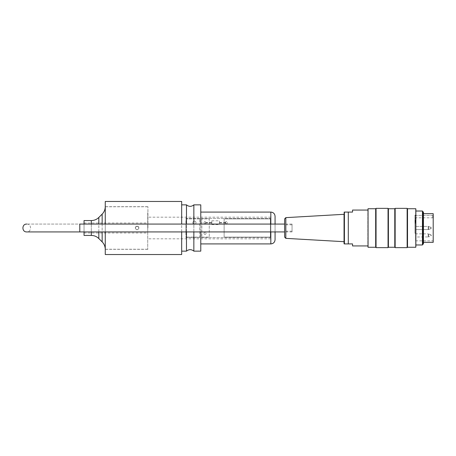 <?xml version="1.0" encoding="UTF-8"?>
<svg xmlns="http://www.w3.org/2000/svg" width="456" height="456" viewBox="0 0 456 456"><rect width="100%" height="100%" fill="white"/><g stroke="black" fill="none" stroke-linecap="round" stroke-linejoin="round"><path stroke-width="0.34" stroke-dasharray="2.28 1.71" d="M137.102 226.193C134.771 227.396 134.771 228.604 137.102 229.807C139.428 228.604 139.428 227.396 137.102 226.193C139.428 227.396 139.428 228.604 137.102 229.807C134.771 228.604 134.771 227.396 137.102 226.193C136.008 226.301 135.404 226.906 135.295 228C136.498 230.326 137.701 230.326 138.903 228C138.795 226.906 138.196 226.301 137.102 226.193C138.196 226.301 138.795 226.906 138.903 228C137.701 230.326 136.498 230.326 135.295 228C135.404 226.906 136.008 226.301 137.102 226.193M275.071 231.927L275.071 224.073M275.071 216.326L275.071 239.674M200.777 231.927L200.777 224.073M105.262 231.927L105.262 224.073M105.262 201.466L105.262 254.533M105.262 228L105.262 206.671L105.262 228M147.926 228L147.926 206.671L147.926 228M270.824 224.073L270.824 231.927M200.777 204.864L200.777 251.136M193.846 231.927L193.846 224.073M193.846 204.864L193.846 251.136M186.481 231.927L186.481 224.073M186.481 204.864L186.481 251.136M181.676 231.927L181.676 224.073M181.676 201.466L181.676 254.533M422.45 211.02L422.45 244.98M416.009 244.98L416.009 211.02L416.009 244.98M423.436 244.006L423.436 211.994M423.436 242.33L423.436 213.67L423.436 242.33M376.052 247.636L376.052 208.363M388.045 208.363L388.045 247.636M395.152 247.636L395.152 208.363M407.145 208.363L407.145 247.636M416.009 247.049L416.009 208.951M367.827 208.951L367.827 247.049M367.827 209.589L367.827 246.411L367.827 209.589L368.146 209.902L368.146 246.097L368.146 209.902M375.676 247.26L375.676 208.74M368.038 247.26L368.038 208.74M415.792 208.74L415.792 247.26M407.516 247.26L407.516 208.74M394.782 247.26L394.782 208.74M388.415 247.26L388.415 208.74M423.014 244.006L423.014 211.994M292.051 227.356L292.051 231.186L292.051 227.356M284.618 227.356L284.618 231.186L284.618 227.356M284.618 218.908L284.618 237.091M285.821 238.363L285.821 217.637M344.052 214.309L344.052 241.691M344.052 212.45L344.052 243.35M348.298 243.92L344.417 243.92L344.417 212.08L348.298 212.08L348.298 243.92L352.539 243.92L352.539 245.938M352.539 210.062L352.539 212.08L348.298 212.08M368.146 212.08L368.146 245.938L368.146 212.08M431.29 228L430.772 227.259L430.772 228.741L430.772 227.259L430.772 228.741L430.772 227.259L431.29 227.994L430.772 228.741L431.29 228.006M415.581 233.421L416.009 233.848L428.207 233.848L428.207 237.012L428.207 233.848L430.772 234.686L430.772 236.168L430.772 234.686L431.29 235.433A0.787 0.787 0 0 1 430.772 236.168L428.714 236.92L428.714 233.939L428.714 236.92L416.009 237.012L416.009 233.848L416.009 237.012L415.581 237.433L415.581 233.421L415.581 237.433M415.37 220.527L415.37 221.696L415.37 219.895L414.949 221.696L414.949 219.895L414.949 220.527L415.37 220.527M415.37 222.482L415.37 219.872L415.37 222.482L414.949 222.482L414.949 219.872L414.949 222.482L415.37 222.482M415.37 219.895L414.949 219.895L415.37 219.895M415.37 221.696L414.949 221.696L415.37 221.696M415.37 220.675L414.949 220.675L415.37 220.675M415.37 221.844L414.949 221.844L415.37 221.844M415.37 219.872L414.949 219.872L415.37 219.872M428.207 229.579L428.714 229.493L428.714 226.507L428.714 229.493L428.714 226.507L428.714 229.493L416.009 229.579L416.009 226.421L416.009 229.579L416.009 226.421L416.009 229.579L415.581 230.006L415.581 225.994L415.581 230.006L415.581 225.994L415.581 230.006L416.009 229.579L428.207 229.579L428.207 226.421L428.207 229.579M414.949 218.715L414.949 223.491L414.949 218.715L415.581 218.715L415.581 223.491L415.581 218.715M432.778 215.392L415.581 215.392L415.581 240.842L415.581 215.392L432.778 215.392L432.778 217.814L432.778 215.392M433.2 215.317L433.2 240.842L433.2 215.317M433.2 242.33L433.2 213.67M415.581 218.236L414.949 218.236L414.949 215.574L414.949 218.236L415.581 218.236L415.581 215.574L415.581 218.236M414.949 215.369L414.949 217.814L414.949 215.175L415.581 215.272L415.581 215.574L414.949 215.272L414.949 215.574L414.949 215.175L415.581 215.175L414.949 215.369M415.581 233.307L414.949 233.307L414.949 222.693L414.949 233.307L415.581 233.307L414.949 233.307L414.949 222.693L414.949 233.307L415.581 233.307L415.581 222.693L414.949 222.693L415.581 222.693L415.581 233.307L415.581 222.693L414.949 222.693L415.581 222.693L415.581 233.307M415.581 215.175L414.949 215.175L415.581 215.175M185.923 224.073L185.923 231.927L185.923 224.073L26.727 224.073L79.789 224.073L79.789 231.927L79.789 224.073L79.789 231.927L185.923 231.927M292.051 224.073L292.051 231.927L292.051 224.073L284.618 224.073M225.19 222.693A1.06 1.06 0 0 1 226.78 221.776A1.06 1.06 0 0 1 226.78 223.611A1.06 1.06 0 0 1 225.19 222.693A1.06 1.06 0 0 0 226.78 223.611A1.06 1.06 0 0 0 226.78 221.776A1.06 1.06 0 0 0 225.19 222.693M203.963 233.307A1.06 1.06 0 0 1 205.553 232.389A1.06 1.06 0 0 1 205.553 234.224A1.06 1.06 0 0 1 203.963 233.307A1.06 1.06 0 0 0 205.553 234.224A1.06 1.06 0 0 0 205.553 232.389A1.06 1.06 0 0 0 203.963 233.307M203.963 222.693A1.06 1.06 0 0 1 205.553 221.776A1.06 1.06 0 0 1 205.553 223.611A1.06 1.06 0 0 1 203.963 222.693A1.06 1.06 0 0 0 205.553 223.611A1.06 1.06 0 0 0 205.553 221.776A1.06 1.06 0 0 0 203.963 222.693M192.82 222.693A1.59 1.59 0 0 1 195.208 221.314A1.59 1.59 0 0 1 195.208 224.073A1.59 1.59 0 0 1 192.82 222.693A1.59 1.59 0 0 0 195.208 224.073A1.59 1.59 0 0 0 195.208 221.314A1.59 1.59 0 0 0 192.82 222.693M224.124 237.126L270.397 237.126L270.397 218.874L224.124 218.874L224.124 237.126L270.397 237.126L270.397 218.874L224.124 218.874L224.124 237.126M270.824 237.553L185.923 237.553L185.923 218.447L270.824 218.447L270.824 237.553L185.923 237.553L185.923 218.447L270.824 218.447L270.824 237.553M199.717 218.874L186.344 218.874L186.344 237.126L199.717 237.126L199.717 218.874L186.344 218.874L186.344 237.126L199.717 237.126L199.717 218.874M201.837 237.126L209.27 237.126L209.27 218.874L201.837 218.874L201.837 237.126L209.27 237.126L209.27 218.874L201.837 218.874L201.837 237.126M205.445 222.511L205.445 222.904L205.445 222.511M211.818 222.511L211.818 222.904L211.818 222.511M211.818 221.029L211.818 224.603L211.818 221.029M219.456 221.029L219.456 224.603L219.456 221.029M219.456 222.511L219.456 222.904L219.456 222.511M225.823 222.511L225.823 222.904L225.823 222.511M84.035 224.073L84.035 231.927M84.035 235.427L84.035 220.573M105.262 212.61L105.262 249.227L105.262 212.61M147.715 212.61L147.715 249.227L147.715 212.61M147.715 224.386L147.715 232.987L147.715 224.386M84.035 224.386L84.035 232.987L84.035 224.386M270.824 243.92L270.824 212.08M415.581 215.574L414.949 215.574L415.581 215.574M91.314 224.073L91.314 231.927M91.314 235.427L91.314 220.573M98.821 217.461L98.821 238.539M98.821 231.927L98.821 224.073M102.155 224.073L102.155 231.927M102.155 241.874L102.155 214.126M147.926 206.671L105.262 206.671M147.926 249.329L105.262 249.329M270.824 217.176L147.926 217.176M270.824 238.824L147.926 238.824M368.146 246.097L367.827 246.411M292.051 224.814L284.618 224.814M292.051 231.186L284.618 231.186M367.827 245.938L368.146 245.938M367.827 210.062L368.146 210.062M430.772 227.259L428.207 226.421L416.009 226.421L415.581 225.994L416.009 226.421L428.207 226.421L430.772 227.259M430.772 228.741L428.714 229.493L430.772 228.741M414.949 217.814L432.778 217.814L433.2 217.387M415.581 223.491L414.949 223.491M415.581 240.842L433.2 240.842M26.727 224.073C31.795 223.828 31.795 232.167 26.727 231.927M292.051 231.927L284.618 231.927M205.445 222.904L211.818 222.904M205.445 222.482L211.818 222.482M211.818 224.603L219.456 224.603M211.818 220.784L219.456 220.784M219.456 222.904L225.823 222.904M219.456 222.482L225.823 222.482M105.262 249.227L147.715 249.227M105.262 206.773L147.715 206.773M84.035 232.987L147.715 232.987M84.035 223.012L147.715 223.012"/><path stroke-width="0.68" d="M275.071 224.073L275.071 216.326C274.814 213.75 273.4 212.331 270.824 212.08L270.824 224.073M270.824 231.927L270.824 243.92C273.4 243.669 274.814 242.25 275.071 239.674L275.071 231.927M105.262 224.073L105.262 201.466L181.676 201.466L181.676 224.073M181.676 231.927L181.676 254.533L105.262 254.533L105.262 231.927M200.777 224.073L200.777 204.864L193.846 204.864C191.395 206.83 188.938 206.83 186.481 204.864L181.676 204.864M193.846 231.927L193.846 251.136L200.777 251.136L200.777 231.927M193.846 224.073L193.846 204.864M186.481 224.073L186.481 204.864M193.846 251.136C191.395 249.17 188.938 249.17 186.481 251.136L186.481 231.927M416.009 244.98L422.45 244.98L422.45 211.02L416.009 211.02M423.014 244.006L423.014 211.994L423.436 211.994L423.436 244.006L423.014 244.006L422.45 244.98M376.052 208.363L376.052 247.636L388.045 247.636L388.045 208.363L376.052 208.363L375.676 208.74L375.676 247.26L376.052 247.636M395.152 208.363L395.152 247.636L407.145 247.636L407.145 208.363L395.152 208.363L394.782 208.74L394.782 247.26L395.152 247.636M415.792 208.74L415.792 247.26L415.792 208.74L407.516 208.74L407.516 247.26L415.792 247.26M368.038 247.26L368.038 208.74L368.038 247.26L375.676 247.26M394.782 208.74L388.415 208.74L388.415 247.26L394.782 247.26M407.516 247.26L407.145 247.636M388.415 247.26L388.045 247.636M285.821 238.363L284.618 237.091L284.618 218.908L285.821 217.637L285.821 238.363L344.052 241.691L344.052 214.309L285.821 217.637M344.052 243.35L344.172 212.08M344.417 212.08L348.298 212.08L348.298 243.92L344.417 243.92L344.417 212.08M367.827 245.938L352.539 245.938L352.539 243.92L348.298 243.92M348.298 212.08L352.539 212.08L352.539 210.062L367.827 210.062M423.436 213.67L433.2 213.67L433.2 242.33L423.436 242.33M284.618 224.073L79.789 224.073L79.789 231.927L26.727 231.927L284.618 231.927M91.314 224.073L91.314 220.573L84.035 220.573L84.035 224.073M84.035 231.927L84.035 235.427L91.314 235.427C94.227 235.473 96.729 236.51 98.821 238.539L98.821 231.927M91.314 231.927L91.314 235.427M98.821 224.073L98.821 217.461L102.155 214.126L102.155 224.073M102.155 231.927L102.155 241.874C104.145 243.92 105.182 246.371 105.262 249.227M270.824 212.08L200.777 212.08M270.824 243.92L200.777 243.92M186.481 251.136L181.676 251.136M368.038 208.74L375.676 208.74M407.516 208.74L407.145 208.363M388.415 208.74L388.045 208.363M423.014 211.994L422.45 211.02M344.172 243.92L344.052 243.55M26.727 224.073C21.66 223.828 21.66 232.167 26.727 231.927M91.314 220.573C94.227 220.527 96.729 219.49 98.821 217.461M98.821 238.539L102.155 241.874M105.262 206.773C105.182 209.629 104.145 212.08 102.155 214.126"/></g></svg>
